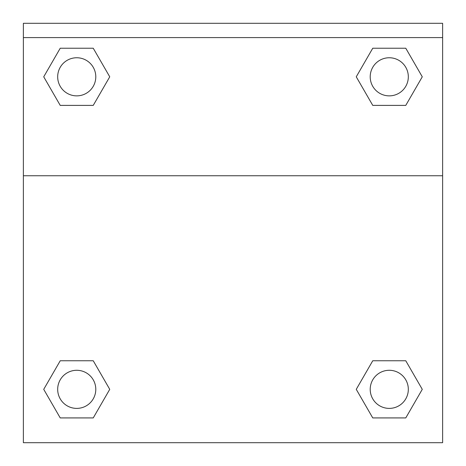 <?xml version="1.0" encoding="UTF-8"?>
<svg xmlns="http://www.w3.org/2000/svg" width="466" height="466" viewBox="0 0 466 466"><rect width="100%" height="100%" fill="white"/><g stroke="black" fill="none" stroke-linecap="round" stroke-linejoin="round"><path stroke-width="0.7" d="M405.77 417.926L372.759 417.926L405.77 417.926L372.759 417.926L356.257 389.343L372.759 360.754L387.065 360.754L372.759 360.754L356.257 389.343L372.759 360.754L405.77 360.754L372.759 360.754L405.77 360.754L422.272 389.343L405.77 417.926L422.272 389.343M60.231 360.754L43.728 389.343L60.231 360.754L93.241 360.754L60.231 360.754L93.241 360.754L78.935 360.754L93.241 360.754L109.743 389.343L109.201 390.275M60.231 48.225L93.241 48.225L60.231 48.225L93.241 48.225L109.743 76.808L93.241 105.398L78.935 105.398L93.241 105.398L109.743 76.808L93.241 105.398L60.231 105.398L93.241 105.398L60.231 105.398L43.728 76.808L60.231 48.225L43.728 76.808M405.77 105.398L372.759 105.398L405.77 105.398L422.272 76.808L405.77 105.398L372.759 105.398L356.257 76.808L356.799 75.876M442.624 37.595L442.624 23.3L23.376 23.3L23.376 37.595L442.624 37.595L442.624 442.7L23.376 442.7L23.376 37.595M109.743 389.343L93.241 417.926L60.231 417.926L93.241 417.926L60.231 417.926L43.728 389.343M23.376 175.752L442.624 175.752M372.759 48.225L405.77 48.225L372.759 48.225L356.257 76.808L372.759 48.225L405.77 48.225L422.272 76.808M408.321 389.343A19.059 19.059 0 0 0 379.738 372.835A19.059 19.059 0 0 0 379.738 405.845A19.059 19.059 0 0 0 408.321 389.343M95.792 389.343A19.059 19.059 0 0 0 67.209 372.835A19.059 19.059 0 0 0 67.209 405.845A19.059 19.059 0 0 0 95.792 389.343M408.321 76.808A19.059 19.059 0 0 0 379.738 60.306A19.059 19.059 0 0 0 379.738 93.316A19.059 19.059 0 0 0 408.321 76.808M95.792 76.808A19.059 19.059 0 0 0 67.209 60.306A19.059 19.059 0 0 0 67.209 93.316A19.059 19.059 0 0 0 95.792 76.808M372.759 360.754L387.065 360.754M78.935 360.754L93.241 360.754M387.065 105.398L372.759 105.398M93.241 105.398L78.935 105.398"/></g></svg>
